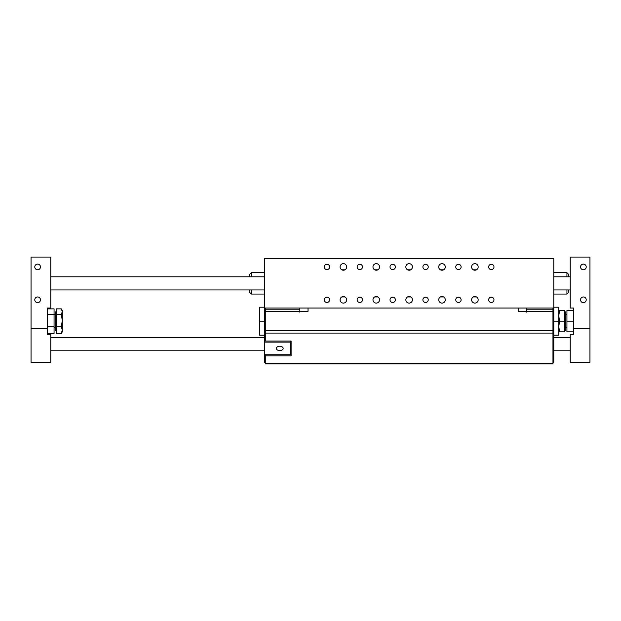 <?xml version="1.0" encoding="UTF-8"?>
<svg xmlns="http://www.w3.org/2000/svg" width="621" height="621" viewBox="0 0 621 621"><rect width="100%" height="100%" fill="white"/><g stroke="black" fill="none" stroke-linecap="round" stroke-linejoin="round"><path stroke-width="0.93" d="M493.982 299.819A2.663 2.663 0 0 1 489.985 302.124A2.663 2.663 0 0 1 489.985 297.506A2.663 2.663 0 0 1 493.982 299.819M264.476 308.032L553.785 308.032L553.785 258.716L264.476 258.716L264.476 312.021L265.291 312.021M461.108 266.937A2.663 2.663 0 0 1 457.11 269.25A2.663 2.663 0 0 1 457.11 264.631A2.663 2.663 0 0 1 461.108 266.937M395.36 266.937A2.663 2.663 0 0 1 391.362 269.25A2.663 2.663 0 0 1 391.362 264.631A2.663 2.663 0 0 1 395.36 266.937M329.604 266.937A2.663 2.663 0 0 1 325.606 269.25A2.663 2.663 0 0 1 325.606 264.631A2.663 2.663 0 0 1 329.604 266.937M362.478 266.937A2.663 2.663 0 0 1 358.48 269.25A2.663 2.663 0 0 1 358.48 264.631A2.663 2.663 0 0 1 362.478 266.937M428.234 266.937A2.663 2.663 0 0 1 424.236 269.25A2.663 2.663 0 0 1 424.236 264.631A2.663 2.663 0 0 1 428.234 266.937M493.982 266.937A2.663 2.663 0 0 1 489.985 269.25A2.663 2.663 0 0 1 489.985 264.631A2.663 2.663 0 0 1 493.982 266.937M445.296 266.937A3.291 3.291 0 0 1 440.359 269.786A3.291 3.291 0 0 1 440.359 264.088A3.291 3.291 0 0 1 445.296 266.937M379.54 266.937A3.291 3.291 0 0 1 374.61 269.786A3.291 3.291 0 0 1 374.61 264.088A3.291 3.291 0 0 1 379.54 266.937M346.665 266.937A3.291 3.291 0 0 1 341.736 269.786A3.291 3.291 0 0 1 341.736 264.088A3.291 3.291 0 0 1 346.665 266.937M412.414 266.937A3.291 3.291 0 0 1 407.485 269.786A3.291 3.291 0 0 1 407.485 264.088A3.291 3.291 0 0 1 412.414 266.937M478.17 266.937A3.291 3.291 0 0 1 473.241 269.786A3.291 3.291 0 0 1 473.241 264.088A3.291 3.291 0 0 1 478.17 266.937M461.108 299.819A2.663 2.663 0 0 1 457.11 302.124A2.663 2.663 0 0 1 457.11 297.506A2.663 2.663 0 0 1 461.108 299.819M395.36 299.819A2.663 2.663 0 0 1 391.362 302.124A2.663 2.663 0 0 1 391.362 297.506A2.663 2.663 0 0 1 395.36 299.819M329.604 299.819A2.663 2.663 0 0 1 325.606 302.124A2.663 2.663 0 0 1 325.606 297.506A2.663 2.663 0 0 1 329.604 299.819M362.478 299.819A2.663 2.663 0 0 1 358.48 302.124A2.663 2.663 0 0 1 358.48 297.506A2.663 2.663 0 0 1 362.478 299.819M428.234 299.819A2.663 2.663 0 0 1 424.236 302.124A2.663 2.663 0 0 1 424.236 297.506A2.663 2.663 0 0 1 428.234 299.819M445.296 299.819A3.291 3.291 0 0 1 440.359 302.66A3.291 3.291 0 0 1 440.359 296.97A3.291 3.291 0 0 1 445.296 299.819M379.54 299.819A3.291 3.291 0 0 1 374.61 302.66A3.291 3.291 0 0 1 374.61 296.97A3.291 3.291 0 0 1 379.54 299.819M346.665 299.819A3.291 3.291 0 0 1 341.736 302.66A3.291 3.291 0 0 1 341.736 296.97A3.291 3.291 0 0 1 346.665 299.819M412.414 299.819A3.291 3.291 0 0 1 407.485 302.66A3.291 3.291 0 0 1 407.485 296.97A3.291 3.291 0 0 1 412.414 299.819M478.17 299.819A3.291 3.291 0 0 1 473.241 302.66A3.291 3.291 0 0 1 473.241 296.97A3.291 3.291 0 0 1 478.17 299.819M475.267 270.205L473.256 269.793L476.509 269.793L475.298 270.197M442.393 270.205L440.382 269.793L443.635 269.793L442.424 270.197M408.711 270.197L407.508 269.793L410.753 269.793L409.542 270.197M409.518 270.205L408.742 270.205M375.837 270.197L374.626 269.793L377.879 269.793L376.668 270.197M376.637 270.205L375.868 270.205M342.963 270.197L341.752 269.793L345.004 269.793L343.793 270.197M343.762 270.205L342.994 270.205M475.298 296.551L476.509 296.954L473.256 296.954L475.267 296.551M442.424 296.551L443.635 296.954L440.382 296.954L442.393 296.551M409.542 296.551L410.753 296.954L407.508 296.954L408.711 296.551M408.742 296.551L409.518 296.551M376.668 296.551L377.879 296.954L374.626 296.954L375.837 296.551M375.868 296.551L376.637 296.551M343.793 296.551L345.004 296.954L341.752 296.954L342.963 296.551M342.994 296.551L343.762 296.551M566.934 289.953L566.934 294.059L553.785 294.059M568.58 276.803L568.58 274.335L566.934 272.689L566.934 276.803M566.934 294.059L568.58 292.421L568.58 289.953L570.225 289.953L553.785 289.953M552.962 362.284L553.785 362.284L553.785 308.032M552.962 312.021L553.785 312.021M264.476 312.021L264.476 340.82L265.291 340.82M265.291 362.284L264.476 362.284L265.291 362.284M264.476 340.82L264.476 362.284M290.775 354.552L291.102 341.022L291.102 355.817L265.291 355.817L265.291 354.754M264.476 354.754L290.775 354.754L290.775 341.022M264.476 342.078L290.775 342.078M279.76 346.231A3.4 2.181 0 0 1 283.16 348.42A3.4 2.181 0 0 1 279.76 350.601A3.4 2.181 0 0 1 276.361 348.42A3.4 2.181 0 0 1 279.76 346.231M553.785 321.181L558.714 321.181L558.714 307.209L553.785 307.209M558.714 321.181L558.714 335.154L553.785 335.154M264.476 335.154L259.539 335.154L259.539 321.181L264.476 321.181M259.539 321.181L259.539 307.209L264.476 307.209M264.476 289.953L50.775 289.953L249.681 289.953L249.681 292.421L251.319 294.059L264.476 294.059M251.319 294.059L251.319 289.953M251.319 276.803L251.319 272.689L264.476 272.689M251.319 272.689L249.681 274.335L249.681 276.803M265.291 363.922L552.962 363.922L265.291 363.922L265.291 355.817M552.962 308.032L552.962 363.922M526.662 308.032L526.662 312.146L526.647 311.323L518.442 311.323L518.442 308.032L308.032 308.032L308.032 311.323L299.834 311.323L299.819 308.032M291.102 341.022L265.291 341.022L265.291 308.032M299.819 312.146L299.819 311.323L299.819 312.146M458.445 269.607L457.63 269.475L458.445 269.607M392.689 269.607L393.698 269.405L391.68 269.405L392.689 269.607M393.504 269.475L391.68 269.405M327.267 269.584L325.932 269.405M359.815 269.607L359 269.475L359.815 269.607M424.756 269.475L426.379 269.475M457.63 297.28L459.012 297.211M458.772 297.172L457.832 297.218M393.015 297.172L391.68 297.35L393.256 297.211M327.267 297.172L325.932 297.35M359 297.28L360.382 297.211M360.141 297.172L359.202 297.218M425.897 297.172L424.554 297.35M426.58 297.35L426.138 297.211M459.035 297.218L457.436 297.35M393.504 297.28L391.874 297.28M360.405 297.218L358.806 297.35M490.505 297.28L492.329 297.35M570.225 276.803L553.785 276.803M264.476 276.803L50.775 276.803M31.05 328.571L31.05 362.284L50.775 362.284L50.775 334.339L47.491 334.339L47.491 308.032L50.775 308.032L50.775 257.078L31.05 257.078L31.05 328.571L47.491 328.571M37.625 264.096A2.841 2.841 0 0 1 40.086 268.357A2.841 2.841 0 0 1 35.164 268.357A2.841 2.841 0 0 1 37.625 264.096M37.625 296.97A2.841 2.841 0 0 1 40.086 301.239A2.841 2.841 0 0 1 35.164 301.239A2.841 2.841 0 0 1 37.625 296.97M573.509 310.5L566.934 310.5L566.934 331.87L573.509 331.87M573.509 321.181L566.934 321.181M573.509 328.571L573.509 334.339L570.225 334.339L570.225 362.284L589.95 362.284L589.95 257.078L570.225 257.078L570.225 308.032L573.509 308.032L573.509 328.571L589.95 328.571M558.714 310.5L559.668 310.5L558.714 315.841L559.668 321.181L558.714 326.53L559.668 331.87L558.714 331.87M559.668 310.5L564.799 310.5L564.799 331.87L559.668 331.87M564.799 321.181L559.668 321.181M564.799 311.812L565.296 311.812L565.296 330.558L564.799 330.558M583.375 264.096A2.841 2.841 0 0 1 585.836 268.357A2.841 2.841 0 0 1 580.914 268.357A2.841 2.841 0 0 1 583.375 264.096M583.375 296.97A2.841 2.841 0 0 1 585.836 301.239A2.841 2.841 0 0 1 580.914 301.239A2.841 2.841 0 0 1 583.375 296.97M47.491 308.87L54.066 308.87L54.066 333.5L47.491 333.5M54.066 314.389L47.491 314.389M54.066 326.708L47.491 326.708M62.286 311.626L61.332 308.87L62.286 310.5L62.286 320.545L61.332 314.389L62.286 311.626M62.286 330.1L61.332 326.708L62.286 320.545L62.286 331.87L61.332 333.5L62.286 330.1M61.332 333.5L56.201 333.5L56.201 326.708L61.332 326.708M56.201 326.708L56.201 314.389L61.332 314.389M56.201 314.389L56.201 308.87L61.332 308.87M56.201 330.558L55.704 330.558L55.704 311.812L56.201 311.812M553.785 330.698L552.962 330.698M265.291 330.698L264.476 330.698M552.962 331.956L553.785 331.956M553.785 361.896L552.962 361.896M265.291 361.896L264.476 361.896M264.476 331.956L265.291 331.956M526.662 309.211L552.962 309.211M552.962 311.323L526.662 311.323M265.291 309.211L299.819 309.211M299.819 311.323L265.291 311.323M265.291 330.558L552.962 330.558M552.962 333.081L265.291 333.081M265.291 363.153L552.962 363.153M566.934 272.689L553.785 272.689M459.455 269.405L457.436 269.405M360.824 269.405L358.806 269.405M492.329 269.405L490.311 269.405M50.775 350.772L264.476 350.772M553.785 350.772L570.225 350.772M50.775 337.622L264.476 337.622M553.785 337.622L570.225 337.622M565.296 327.764L566.934 327.764M565.296 314.606L566.934 314.606M55.704 314.606L54.066 314.606M55.704 327.764L54.066 327.764"/></g></svg>
